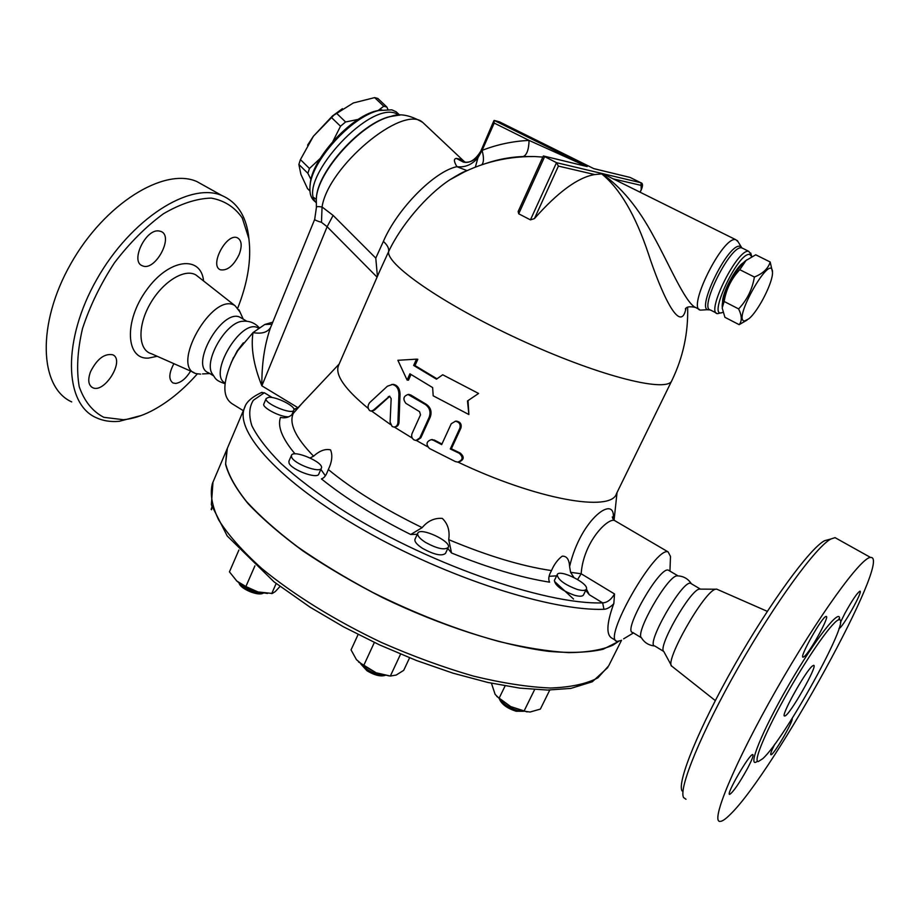<?xml version="1.0" encoding="UTF-8"?>
<svg xmlns="http://www.w3.org/2000/svg" width="919" height="919" viewBox="0 0 919 919"><rect width="100%" height="100%" fill="white"/><g stroke="black" fill="none" stroke-linecap="round" stroke-linejoin="round"><path stroke-width="1.38" d="M678.107 575.868L676.832 575.857C667.022 576.615 634.615 633.524 641.508 637.878C644.506 642.726 648.883 645.414 654.638 645.965M691.421 583.795L690.594 583.301C682.403 579.728 644.69 645.954 654.879 646.034L663.713 651.445M812.407 665.999L813.556 665.356C818.875 664.127 788.835 716.831 784.734 715.947C779.691 717.613 805.435 671.111 812.407 665.999M829.225 539.442L824.596 540.694C810.064 548.229 770.49 602.014 734.832 664.69C699.095 727.366 676.821 782.161 682.059 790.926M716.625 589.102L715.763 589.205C704.793 590.147 663.828 662.082 671.835 666.309L663.817 651.548C657.177 647.734 690.112 589.906 699.382 589.102L700.577 589.113M685.988 799.266L683.61 797.577C678.245 788.801 701.369 732.248 738.405 667.297C775.349 602.347 816.164 546.667 830.925 538.971L835.061 537.638M730.26 814.429C774.074 772.213 893.383 555.133 870.603 557.465C861.528 556.615 817.944 616.592 776.164 689.985C734.292 763.379 709.859 822.758 720.186 821.391C722.334 821.333 725.688 819.013 730.26 814.429M762.804 758.634C784.872 738.922 851.993 617.12 839.116 619.762C834.073 619.475 810.535 652.26 788.479 691.019C766.354 729.789 752.741 762.207 758.301 761.552L762.804 758.634M792.121 718.44C794.039 720.266 773.499 755.533 770.949 754.752C770.099 754.453 771.374 750.938 774.774 744.183M840.38 622.519L844.883 613.387C852.12 600.36 857.117 592.973 859.874 591.216C863.745 590.239 841.896 629.101 838.944 628.458M804.091 656.683L803.16 657.165C798.496 658.452 822.666 615.592 826.112 616.488C830.316 615.374 809.938 652.536 804.091 656.683M747.388 768.675C739.152 783.47 733.259 792.04 729.697 794.384C725.298 795.463 749.571 753.523 752.741 754.568C753.821 755.131 752.029 759.829 747.388 768.675M258.63 328.152L257.676 327.681C240.744 318.663 207.728 374.665 225.109 382.993M244.913 321.133L241.915 321.317C225.27 323.143 203.65 361.213 212.174 373.711C215.62 378.134 214.632 380.294 225.029 383.683M197.344 373.895C182.582 390.552 167.074 403.027 150.808 411.344C141.308 416.1 132.198 418.892 123.479 419.719L103.813 417.318C92.52 411.436 84.318 401.212 79.218 386.669C76.323 369.886 77.414 350.553 82.48 328.669C89.867 306.119 100.516 284.178 114.404 262.857C129.671 242.892 146.018 226.533 163.433 213.759C180.71 203.685 196.643 198.47 211.232 198.102C224.466 200.526 234.804 207.166 242.271 218.01L248.854 238.607C251.519 259.227 247.82 282.374 237.768 308.049M90.499 371.793C96.989 358.996 104.364 353.321 112.635 354.757C125.455 359.72 104.444 394.125 92.543 387.611C88.327 385.084 87.65 379.811 90.499 371.793M158.838 230.945L160.871 231.427C174.415 236.16 154.989 272.104 142.342 265.752C130.038 261.685 145.57 228.808 158.838 230.945M239.135 254.552C233.575 265.775 227.361 270.864 220.514 269.807C208.877 265.982 226.637 232.404 237.447 237.826C241.754 240.364 242.306 245.936 239.135 254.552M190.624 371.069C186.029 378.502 181.054 382.614 175.701 383.43L173.013 382.982C168.51 379.742 168.809 373.298 173.898 363.671M239.985 311.989L235.126 305.774C213.093 290.347 169.062 367.922 196.563 373.7L200.652 374.125M249.095 240.387L248.463 234.782C245.511 215.023 236.654 201.939 221.893 195.529C190.015 181.606 131.061 218.561 96.805 279.353C62.193 339.973 64.112 403.544 95.909 417.559C102.848 420.845 110.636 422.097 119.275 421.304L141.342 415.48M205.431 186.339L196.758 181.502C164.179 167.178 104.835 203.352 70.866 263.661C36.53 323.81 39.264 387.416 71.716 401.913M621.543 640.233L608.688 665.816L597.89 677.843C586.437 683.897 570.596 687.297 550.355 688.021C527.793 687.044 502.13 683.058 473.354 676.074C443.395 667.401 412.815 656.223 381.603 642.542C335.378 620.635 293.506 594.662 261.835 568.562C242.754 551.366 228.394 535.214 218.756 520.097C211.944 505.944 209.831 493.756 212.392 483.532L226.729 449.782L225.614 464.463C228.728 476.019 236.229 489.092 248.107 503.681C262.501 518.925 280.823 534.709 303.063 551.032C327.233 567.31 353.712 582.83 382.476 597.58C441.097 625.954 502.555 645.552 548.919 651.387C570.756 653.214 588.803 652.513 603.071 649.274L618.682 641.405M241.938 318.388L240.066 317.273C222.145 307.876 189.038 366.21 208.556 372.769L213.311 375.676M747.021 320.122L739.14 324.66C742.138 321.145 741.966 315.895 738.635 308.91C747.067 299.973 752.328 289.347 754.396 277.033C762.954 273.552 768.215 268.543 770.202 262.007L772.477 272.104M744.631 320.972L748.79 318.824C758.278 311.346 773.43 281.501 772.477 272.035C771.604 251.128 731.719 321.225 744.631 320.972M770.202 262.007L755.74 254.804L746.044 260.468L739.772 269.681C731.363 278.71 726.148 289.313 724.138 301.466L722.185 307.991L724.919 317.308L739.14 324.66M722.219 306.762C721.438 297.205 735.602 268.922 745.114 261.145L746.894 259.767M724.138 301.466L738.635 308.91M739.772 269.681L754.396 277.033M722.644 302.443C721.645 293.908 735.832 266.843 743.563 262.627M307.589 145.156L313.39 136.253L300.433 159.607L298.87 164.444L300.915 174.392L307.509 188.59L309.933 190.991M377.985 110.625L383.751 106.236L386.888 107.041L377.812 98.448L374.642 97.609L353.31 102.985L333.861 115.185L313.39 136.253L332.379 116.024L342.442 108.66M386.888 107.041L387.852 109.304M332.885 141.411L340.512 126.236L345.601 121.974L358.238 119.401M311.001 179.527L307.865 173.3L309.462 168.487L320.111 158.516M309.462 168.487L300.433 159.607M340.512 126.236L331.311 117.368M345.601 121.974L336.4 113.129M383.751 106.236L374.642 97.609M307.865 173.3L298.87 164.444M291.587 457.111L291.438 455.387C293.161 449.115 324.464 462.464 321.397 468.15C320.226 473.595 293.896 463.877 291.587 457.111M321.363 468.253L318.813 474.02C317.618 479.523 291.3 469.839 289.014 463.015L288.922 461.177M238.814 582.68L239.17 583.393C240.801 589.033 257.871 596.132 262.914 593.295L263.5 593.111M263.19 593.065C253.782 592.847 245.752 589.47 239.101 582.899M425.486 542.382C419.73 538.649 417.157 535.616 417.743 533.296C419.753 526.587 451.666 541.291 448.3 547.379C444.67 550.343 437.065 548.689 425.486 542.382M448.242 547.494L445.497 553.387C441.844 556.397 434.239 554.754 422.683 548.459C416.939 544.714 414.366 541.67 414.974 539.315L415.02 539.2M360.834 664.035L367.003 670.778C374.217 675.155 380.213 676.706 384.969 675.442L385.141 675.396M384.567 675.293C378.95 675.201 373.022 673.19 366.784 669.239L361.316 664.426M577.155 589.412C564.576 584.645 557.925 579.74 557.201 574.685C559.12 568.528 589.573 583.611 586.345 589.148C585.392 590.779 582.324 590.86 577.155 589.412M586.299 589.251L583.519 594.892C582.543 596.546 579.475 596.649 574.306 595.202C561.739 590.457 555.099 585.529 554.41 580.44L554.456 580.337M499.454 699.037L499.798 699.853C502.279 704.724 507.702 708.526 516.076 711.237L523.393 711.295M523.118 711.237L517.696 710.536C509.666 708.089 503.669 704.333 499.706 699.256M267.486 593.467L258.021 591.951L272.3 593.467L275.298 591.56L280.019 586.448M238.906 550.01L229.44 571.859L236.803 581.026L245.878 586.552L258.021 591.951C249.497 589.481 242.432 585.84 236.803 581.026L236.321 580.578M389.151 675.913L376.124 672.777L390.345 676.051L396.204 675.051L403.717 670.342L409.587 657.82M358.111 634.501L351.047 649.882L356.423 659.635L363.625 665.701L376.124 672.777L358.559 661.99M527.127 711.915L510.642 706.539L524.025 711.145L530.01 712.041L540.361 709.1L549.769 690.066M491.435 683.242L495.123 694.362L499.063 698.325L510.642 706.539L496.765 696.372M254.931 565.828L245.878 586.552M276.159 583.508L271.702 593.605M374.355 642.473L363.625 665.701M400.581 654.144L390.345 676.051M534.628 689.583L524.025 711.145M505.105 685.907L499.063 698.325M268.635 397.33C276.079 396.365 296.033 406.451 293.862 410.104C292.633 415.457 263.5 403.257 266.177 398.501L268.635 397.33M288.692 416.778C280.961 417.502 261.639 407.531 263.833 403.969L263.868 403.901M211.875 506.771L211.554 509.769M212.002 507.242L211.129 509.287M227.338 448.334L225.614 463.739C228.417 474.836 235.321 487.369 246.338 501.337C259.709 515.95 276.826 531.148 297.676 546.908C320.398 562.704 345.464 577.902 372.873 592.502C415.882 613.881 457.995 630.239 499.212 641.554C525.14 647.734 548.31 651.422 568.7 652.628C587.115 652.421 601.796 649.963 612.743 645.264L618.521 641.428M467.495 400.948L468.885 414.538L433.182 395.802L432.642 387.588L409.908 373.803L407.106 380.052L397.881 360.294L416.468 359.157L413.653 365.44L436.456 379.179L442.717 374.78L478.592 393.458L467.495 400.948M468.024 400.604L468.885 414.538M442.717 374.78L478.592 393.458M416.468 359.157L417.823 359.272L415.009 365.555L436.984 378.8M415.009 365.555L413.653 365.44M411 374.504L408.473 380.156L407.106 380.052M433.308 440.224L431.241 439.684C426.29 441.465 425.715 444.417 429.518 448.518L455.364 461.579L457.8 462.096C463.004 460.12 463.463 457.18 459.201 453.274L450.299 448.966L459.891 428.116C460.775 424.337 459.282 422.051 455.41 421.235L451.229 423.762L441.671 444.612L433.308 440.224L434.377 440.063L441.936 444.026M455.169 421.235L456.467 421.097C460.327 421.901 461.82 424.199 460.947 427.967L451.367 448.782L460.27 453.09C464.497 456.835 464.106 459.764 459.109 461.889M431.068 439.684L434.377 440.063M450.299 448.966L451.367 448.782M413.998 439.891L415.962 440.454L419.765 437.972L429.207 417.192C431 411.861 429.678 407.611 425.233 404.429L408.07 394.504C403.418 396.089 402.694 399.041 405.876 403.349L419.558 411.666L420.511 414.848L412.057 433.527C411.149 436.169 411.792 438.294 413.998 439.891M407.99 394.504L410.701 394.94L426.29 404.314C430.735 407.496 432.056 411.746 430.264 417.065L420.833 437.812L417.169 440.293M397.916 422.568L398.926 394.171C398.708 388.68 396.526 385.452 392.367 384.487L387.381 386.221L369.645 402.648C367.554 405.532 367.543 408.162 369.61 410.529L371 411.103L373.263 410.253L389.518 396.192L391.161 398.628L390.104 422.154L392.126 426.485L393.826 427.048C396.215 426.898 397.582 425.405 397.916 422.568L399.007 422.43C398.674 425.244 397.33 426.738 394.975 426.91M391.816 384.441L393.493 384.395C397.64 385.36 399.811 388.576 400.029 394.079L399.007 422.43M389.794 396.25L374.424 410.138L372.011 410.988M390.552 424.578L371.644 411.08M412.263 438.099L394.297 427.036M427.68 446.783L416.307 440.442M671.697 380.88L616.5 493.606C611.434 512.607 536.788 499.706 457.949 462.085M379.696 271.139L388.553 251.795C400.627 225.66 426.588 195.092 449.667 179.906L465.037 171.543M368.266 408.427C344.935 389.277 334.987 375.032 338.422 365.716L338.72 365.027M613.823 603.68L614.535 593.961C611.146 599.682 607.183 602.657 602.646 602.864L603.967 609.297C607.045 609.125 610.331 607.252 613.823 603.68L613.272 604.966C606.471 624.185 606.138 635.328 612.284 638.372L615.914 640.612M261.065 392.677L264.339 392.758L272.231 397.548M549.125 576.316L556.65 575.834M585.736 590.389L589.263 594.719L602.646 602.864C544.875 605.058 422.889 562.152 339.065 507.851C316.285 492.664 296.906 477.869 280.927 463.475C267.222 449.632 257.55 437.088 251.921 425.853C248.612 415.56 249.095 407.025 253.368 400.27L264.339 392.758M310.117 457.938L313.574 456.169C319.628 450.712 325.28 448.621 330.541 449.885C332.77 455.284 332.035 461.832 328.324 469.54L327.313 471.998C325.763 475.962 323.798 478.259 321.397 478.879C345.222 498.098 374.998 516.639 410.713 534.513L417.306 534.261M447.794 548.459L451.539 552.985C488.23 567.873 520.912 577.603 549.573 582.175C548.183 579.338 548.654 575.822 550.975 571.607L551.469 570.584C554.249 564.232 557.822 559.418 562.21 556.167C566.759 555.972 569.217 559.441 569.596 566.586L570.596 572.319L573.858 577.408M320.857 469.391L325.36 475.755M293.207 411.632L294.149 412.424M586.402 588.999L589.263 594.719M410.713 534.513L422.166 527.632C427.84 520.866 434.561 517.799 442.315 518.396C447.898 523.83 450.023 530.918 448.702 539.637L451.539 552.985M614.535 593.961L581.164 573.766L570.596 572.319M577.649 579.487L581.164 573.766C583.404 541.762 607.941 517.684 614.512 520.499L616.029 521.383M613.168 519.132C616.523 493.388 580.865 517.96 569.596 566.586M293.954 409.679L298.216 407.462L338.985 364.223M304.614 400.489L293.31 413.366C289.715 417.237 285.441 418.57 280.502 417.375C277.308 426.359 282.156 438.524 295.033 453.871M293.873 409.15L297.48 408.162M271.944 324.212L264.81 324.476L253.012 332.598C250.703 347.623 253.644 365.36 261.858 385.819C261.651 364.292 264.477 345.073 270.335 328.163L270.588 327.543M272.771 322.167L264.81 324.476M270.68 327.325C267.647 332.379 261.754 334.137 253.012 332.598L237.791 350.61L232.496 359.949C222.341 382.867 222.329 397.548 232.473 403.981L243.328 410.69M670.433 558.189L670.491 556.477L668.124 551.905C655.362 546.035 601.474 640.727 617.189 641.393L621.049 640.509M685.999 308.313C680.359 336.411 660.29 290.209 648.286 253.426C635.431 215.057 619.9 188.556 601.715 173.921L602.025 173.875C621.187 186.948 638.406 207.82 653.708 236.516C668.664 263.225 685.172 302.776 695.476 307.428C689.767 306.211 686.39 306.739 685.356 308.991M608.619 176.586L607.941 176.207M708.411 309.646L700.657 310.117C686.206 309.577 722.92 235.505 735.74 239.675L608.815 176.678M602.795 173.691L602.025 173.875M593.628 168.568L630.112 177.436L640.773 182.709L556.512 162.674L558.407 166.086L594.754 174.564C578.097 177.287 557.994 191.956 534.433 218.596L530.435 219.871L518.707 213.794L518.144 211.531L543.347 155.954L587.184 166.569L494.227 120.423L499.557 121.894L593.812 168.648L629.389 177.264M601.715 173.921L594.754 174.564M735.809 239.687L738.152 241.835M465.542 162.318L460.867 159.355L456.375 158.401L463.142 161.997C469.609 163.077 474.859 160.618 478.879 154.633M465.129 162.307L462.923 160.836L463.142 161.997C468.805 163.571 474.227 160.687 479.385 153.37L480.223 151.968M456.375 158.401C453.607 158.746 453.802 161.503 456.927 166.672C464.98 167.672 471.987 164.708 477.949 157.792L493.928 120.596L494.215 123.077L529.08 140.412C512.859 141.181 497.202 144.49 482.096 150.36L477.949 157.792L475.353 167.097M467.001 170.624L456.927 166.672C434.526 171.198 397.364 208.705 383.372 241.421L375.779 258.113L333.115 215.402L322.064 206.97C328.072 166.396 403.062 104.042 422.706 122.388L464.681 161.928L460.867 159.355M481.82 164.754C483.899 162.364 483.991 157.563 482.096 150.36L494.215 123.077M486.312 163.306C498.305 159.263 510.619 157 523.256 156.517L534.617 156.54L523.256 156.517C526.828 155.012 528.77 149.648 529.08 140.412L586.678 166.442M534.617 156.54L542.842 157.069M553.295 158.332L580.084 164.846M499.706 121.974L593.812 168.648M383.372 241.421C387.542 245.178 389.277 248.635 388.553 251.795C386.773 265.453 447.978 307.199 525.358 342.178C602.703 377.295 668.354 393.114 671.95 380.363C683.093 357.296 688.331 332.896 687.642 307.164M530.435 219.871L556.512 162.674L543.347 155.954M611.135 177.827L605.161 174.736M751.133 254.448L748.732 251.358C737.716 247.969 705.149 313.345 717.567 313.678L721.53 312.667M722.931 312.253C705.964 320.961 737.865 251.668 749.72 254.46L751.799 256.642M375.779 258.113L377.422 276.355M333.115 215.402L327.13 226.717L377.077 277.147M270.611 327.474L314.7 219.331L316.423 207.361C316.136 206.522 318.02 206.396 322.064 206.97L321.478 222.329L327.13 226.717L261.858 385.819L297.963 407.714M314.7 219.331C314.608 219.974 316.86 220.974 321.478 222.329M669.17 570.653L668.285 570.136C659.532 566.253 622.071 632.065 632.777 632.502L641.451 637.809M399.811 115.197L395.342 113.163C366.463 102.503 295.975 182.674 316.159 202.651L315.091 201.594C311.185 198.665 309.473 193.76 309.967 186.879C310.645 161.962 351.173 116.759 378.72 110.521L391.816 109.832L396.135 111.762L398.628 114.117M399.317 115.105L390.747 116.483C399.397 113.014 410.046 114.978 422.706 122.388L425.554 125.064M381.822 109.809L376.526 110.831C349.921 116.874 310.886 160.4 310.22 184.489L310.117 185.42M313.861 197.596L316.285 199.469M243.363 342.821L237.159 350.989L231.186 362.706M839.461 619.785C841.459 605.908 816.118 637.683 788.996 684.517C761.782 731.317 746.4 769.846 757.486 761.219M203.581 280.973C201.02 254.85 168.958 258.549 146.546 290.025C123.709 321.168 125.754 359.811 148.51 358.088L157.183 356.285M194.001 372.563L151.451 353.746C138.275 350.219 137.218 326.406 150.038 304.04C162.652 281.593 184.937 267.969 196.092 275.08L198.607 277.067M607.85 667.47L592.318 681.76L570.917 688.388L547.621 690.066L519.683 688.113L487.805 682.449L452.975 673.168L416.399 660.485L379.444 644.851L343.534 626.838L310.059 607.172L274.057 581.876L227.188 535.949L211.37 504.761L212.967 482.199M573.525 599.039L554.766 581.647M459.891 428.116L460.947 427.967M459.201 453.274L460.27 453.09M409.61 395.044L410.701 394.94M425.233 404.429L426.29 404.314M429.207 417.192L430.264 417.065M419.765 437.972L420.833 437.812M398.926 394.171L400.029 394.079M388.277 396.629L389.403 396.526M373.263 410.253L374.424 410.138M245.189 406.336L244.534 407.852C234.345 431.344 279.755 482.13 363.568 530.01C447.185 577.936 551.457 611.273 603.967 609.297M551.469 570.584C521.854 566.23 487.598 555.915 448.702 539.637M422.166 527.632C384.016 509.034 352.735 489.666 328.324 469.54M313.574 456.169C295.493 437.547 288.738 423.28 293.31 413.366M518.707 213.794L544.611 156.735M534.433 218.596L558.407 166.086M641.267 189.544L640.038 192.163M641.037 182.835L641.221 189.647M630.411 177.585L640.773 182.709C642.852 183.157 643.036 185.466 641.347 189.647L640.141 192.22M613.237 178.872L641.646 185.5M716.406 313.08L710.686 310.117C698.141 309.646 730.571 244.397 741.736 247.877L743.023 248.486M742.058 248.004L740.002 246.303C727.699 242.846 693.765 314.091 709.663 309.646M316.389 207.074L316.32 199.009C316.86 172.462 361.224 123.054 390.747 116.483L397.433 115.357M316.435 197.849C317.342 171.451 360.995 123.054 390.047 116.587L399.639 115.07L396.135 111.762M676.821 575.857C683.093 575.903 687.917 578.51 691.318 583.691M716.613 589.102L767.331 611.353M672.444 666.677L715.315 700.6M824.596 540.694L830.925 538.971M870.569 557.465L835.026 537.638M839.093 619.762L838.852 618.843L839.219 619.762M699.359 589.113L715.74 589.205M690.594 583.301L700.301 589.045M259.238 327.738C254.666 322.672 248.888 320.536 241.915 321.317M235.126 305.774L198.481 276.964M248.854 238.607L248.463 234.782M196.758 181.502L221.893 195.529M92.543 387.611L91.314 386.83M243.282 319.18L238.951 309.772M209.819 373.539L202.548 373.918M240.066 317.273L246.751 321.225M772.477 272.035L772.488 270.783M745.114 261.145L746.044 260.468M332.379 116.024L333.861 115.185M288.876 461.281L291.438 455.387M414.974 539.315L417.743 533.296M554.41 580.44L557.201 574.685M291.84 414.791L293.839 410.184M263.833 403.969L266.177 398.501M455.41 421.235L456.467 421.097M431.241 439.684L432.309 439.523M408.07 394.504L409.162 394.412M392.367 384.487L393.493 384.395M379.708 271.105L338.422 365.716M262.007 392.298C251.852 396.974 246.028 402.154 244.534 407.852L226.809 449.598M327.302 472.044L327.038 472.619M668.124 551.905L614.512 520.499L612.272 516.972L612.847 518.661M617.051 492.481L614.076 520.12M295.975 409.116L296.584 408.587M699.313 309.416L695.476 307.428M465.462 171.336C463.635 171.658 458.374 174.507 449.667 179.906C475.663 164.042 503.934 156.253 534.49 156.54M748.813 251.369L741.828 247.889L737.325 240.514M751.581 255.999L750.72 253.024M668.285 570.136L677.889 575.799M669.94 571.113L670.491 556.477M633.478 632.927L623.61 638.843M376.526 110.831L378.72 110.521M257.676 327.681L258.561 328.198M233.506 357.422L232.496 359.949M237.159 350.989L237.791 350.61"/></g></svg>
